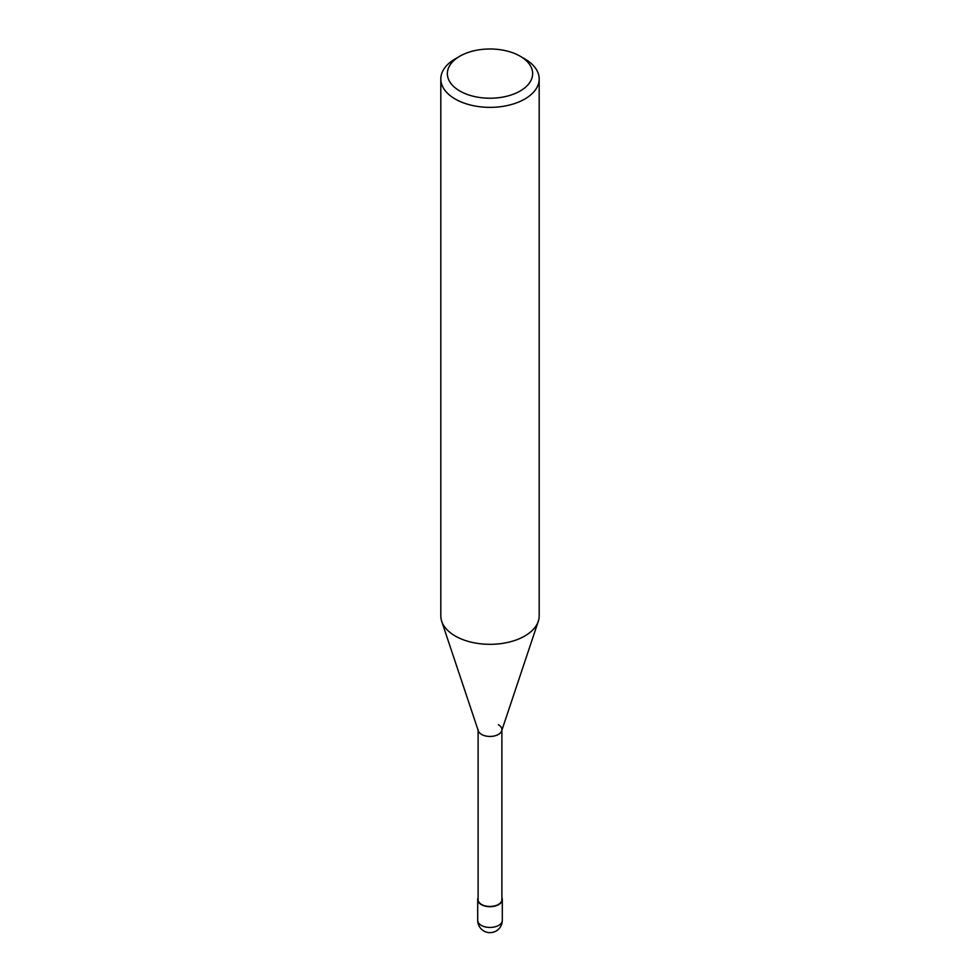 <?xml version="1.0" encoding="UTF-8"?>
<svg xmlns="http://www.w3.org/2000/svg" width="980" height="980" viewBox="0 0 980 980"><rect width="100%" height="100%" fill="white"/><g stroke="black" fill="none" stroke-linecap="round" stroke-linejoin="round"><path stroke-width="1.47" d="M524.778 58.886L520.147 56.203A42.63 24.61 180 0 1 520.147 91.017A42.63 24.61 180 0 1 459.853 91.017A42.63 24.61 180 0 1 459.853 56.203A42.63 24.61 180 0 1 520.147 56.203L524.778 58.886A49.184 28.396 0 0 1 539.184 78.963L539.184 615.93A49.184 28.396 180 0 1 538.302 621.308A49.184 28.396 180 0 1 504.418 643.076A49.184 28.396 180 0 1 455.222 636.008A49.184 28.396 180 0 1 441.698 621.308A49.184 28.396 180 0 1 440.816 615.93L440.816 78.963A49.184 28.396 0 0 0 455.222 99.041A49.184 28.396 0 0 0 508.828 105.203A49.184 28.396 0 0 0 539.184 78.963M459.853 56.203L455.222 58.886A49.184 28.396 0 0 0 440.816 78.963M441.698 621.308L478.326 730.884A11.895 6.86 0 0 0 481.596 734.437A11.895 6.86 0 0 0 493.479 736.152A11.895 6.86 0 0 0 501.674 730.884L538.302 621.308M478.105 729.586A11.895 6.86 0 0 0 481.596 734.437A11.895 6.86 0 0 0 494.545 735.919A11.895 6.86 0 0 0 501.895 729.586A11.895 6.86 0 0 0 498.404 724.735M478.105 730.235L478.105 899.603A11.895 6.86 0 0 0 481.596 904.454A11.895 6.86 0 0 0 494.545 905.937A11.895 6.86 0 0 0 501.895 899.603L501.895 730.235M478.105 897.79A12.299 7.105 0 0 0 477.701 899.603A12.299 7.105 0 0 0 481.303 904.626A12.299 7.105 0 0 0 494.704 906.157A12.299 7.105 0 0 0 502.299 899.603A12.299 7.105 0 0 0 501.895 897.79M481.303 925.365A12.299 7.105 180 0 1 477.701 920.355A12.299 12.299 0 0 0 483.851 931A12.299 12.299 0 0 0 502.299 920.355A12.299 7.105 180 0 1 494.704 926.909A12.299 7.105 180 0 1 481.303 925.365M477.701 899.603L477.701 920.355M502.299 899.603L502.299 920.355"/></g></svg>
